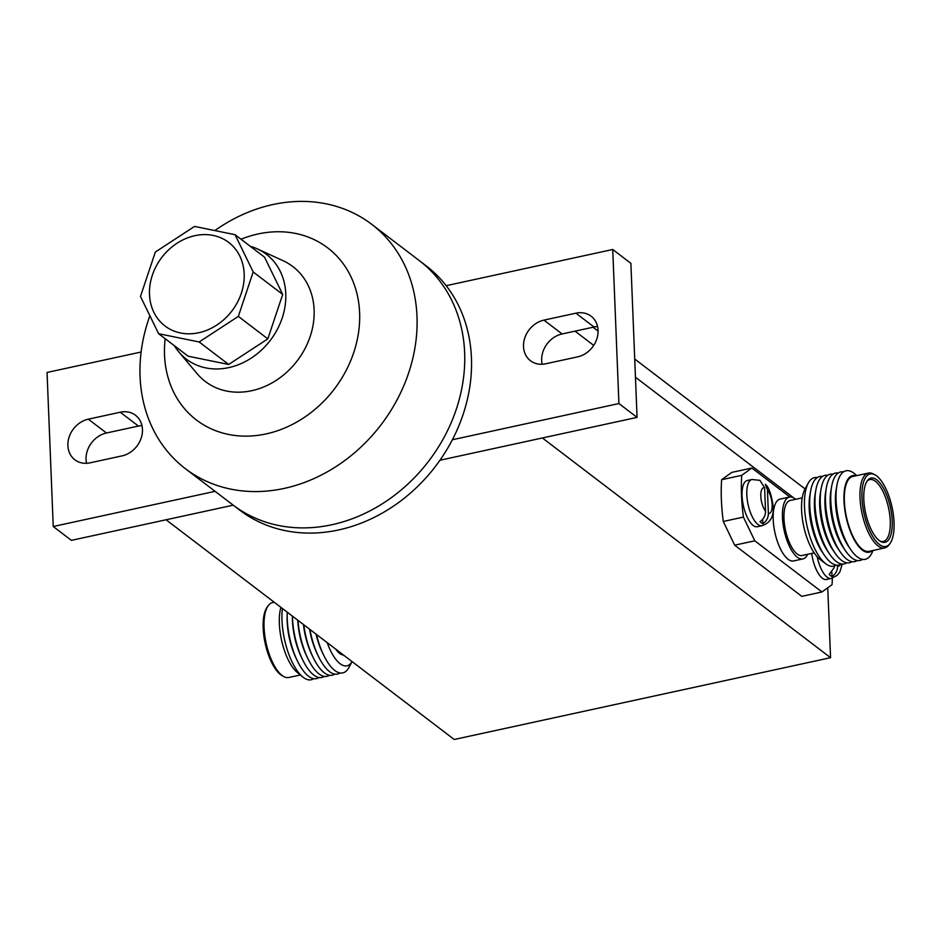 <?xml version="1.0" encoding="UTF-8"?>
<svg xmlns="http://www.w3.org/2000/svg" width="941" height="941" viewBox="0 0 941 941"><rect width="100%" height="100%" fill="white"/><g stroke="black" fill="none" stroke-linecap="round" stroke-linejoin="round"><path stroke-width="1.41" d="M593.03 327.245L598.088 331.103M634.728 359.027L805.131 488.955M793.828 497.977L635.457 377.223L793.828 497.977M593.712 345.406L575.022 331.15L593.712 345.406M214.854 230.58A153.654 129.011 127.3 0 1 371.695 224.299L419.345 260.633A153.654 129.011 127.3 0 1 464.642 352.722A153.654 129.011 127.3 0 1 384.869 502.129A153.654 129.011 127.3 0 1 233.015 504.999L239.826 510.198A153.654 129.011 127.3 0 0 452.374 439.753L618.919 403.548L612.732 249.494L630.882 263.339L637.069 417.392L439.953 460.243L542.392 437.965L830.562 657.688L454.232 739.485L166.063 519.773L233.239 505.176L71.387 540.357L53.237 526.513L215.089 491.331M371.695 224.299A153.654 129.011 127.3 0 1 416.992 316.388A153.654 129.011 127.3 0 1 337.219 465.795A153.654 129.011 127.3 0 1 185.365 468.677L233.015 504.999A153.654 129.011 127.3 0 0 384.869 502.129A153.654 129.011 127.3 0 0 464.642 352.722A153.654 129.011 127.3 0 0 419.345 260.633L426.144 265.821A153.654 129.011 127.3 0 1 446.187 285.699A153.654 129.011 127.3 0 1 471.441 357.909A153.654 129.011 127.3 0 1 452.374 439.753M142.456 429.425A23.643 19.843 -52.7 0 0 135.48 415.252A23.643 19.843 -52.7 0 0 120.272 412.217L88.325 419.168A23.643 19.843 -52.7 0 0 69.152 437A23.643 19.843 -52.7 0 0 74.868 459.796A23.643 19.843 -52.7 0 0 90.077 462.831L122.024 455.891A23.643 19.843 -52.7 0 0 142.456 429.425M141.95 425.591A23.643 19.843 -52.7 0 0 138.421 426.061L106.474 433.001A23.643 19.843 -52.7 0 0 86.548 463.301M598.076 330.385A23.643 19.843 -52.7 0 0 591.101 316.211A23.643 19.843 -52.7 0 0 575.892 313.177L543.945 320.128A23.643 19.843 -52.7 0 0 524.772 337.96A23.643 19.843 -52.7 0 0 530.489 360.756A23.643 19.843 -52.7 0 0 545.698 363.791L577.645 356.851A23.643 19.843 -52.7 0 0 598.076 330.385M597.57 326.551A23.643 19.843 -52.7 0 0 594.042 327.021L562.095 333.961A23.643 19.843 -52.7 0 0 542.169 364.261M618.919 403.548L637.069 417.392M141.115 352.016L47.05 372.46L53.237 526.513M612.732 249.494L446.187 285.699M164.534 355.145A108.239 90.889 127.3 0 1 165.169 338.701A108.239 90.889 127.3 0 0 164.534 355.145A108.239 90.889 127.3 0 0 266.091 433.919A108.239 90.889 127.3 0 0 359.615 312.741A108.239 90.889 127.3 0 1 266.091 433.919A108.239 90.889 127.3 0 1 164.534 355.145M241.014 239.237A108.239 90.889 127.3 0 1 359.615 312.741A108.239 90.889 127.3 0 0 241.014 239.237M185.365 468.677A153.654 129.011 127.3 0 1 140.068 376.588A153.654 129.011 127.3 0 1 149.89 315.776M747.26 480.522A23.643 9.139 77.7 0 0 742.073 495.836A23.643 9.139 77.7 0 0 757.305 526.725L762.045 525.69A23.643 9.139 -102.3 0 1 746.813 494.813A23.643 9.139 -102.3 0 1 752 479.498L747.26 480.522M879.235 540.569A32.876 12.715 -102.3 0 1 865.261 511.304A32.876 12.715 -102.3 0 1 867.402 480.639A32.876 12.715 -102.3 0 1 876.789 479.828A32.876 12.715 -102.3 0 1 892.139 519.503A32.876 12.715 -102.3 0 1 880.635 541.487A32.876 12.715 -102.3 0 1 879.235 540.569M866.896 481.392A31.665 12.245 -102.3 0 1 869.86 479.569A31.665 12.245 -102.3 0 1 875.412 481.263A31.665 12.245 -102.3 0 1 889.704 514.515A31.665 12.245 -102.3 0 1 883.305 541.451A31.665 12.245 -102.3 0 1 879.859 541.016M876.636 475.934A37.099 14.35 -102.3 0 1 892.409 508.952A37.099 14.35 -102.3 0 1 889.986 543.545A37.099 14.35 -102.3 0 1 879.388 544.463A37.099 14.35 -102.3 0 1 862.074 499.695A37.099 14.35 -102.3 0 1 875.059 474.887A37.099 14.35 -102.3 0 1 876.636 475.934M889.986 543.545L888.939 544.945A38.31 14.821 -102.3 0 1 884.716 547.944A38.31 14.821 -102.3 0 1 878 545.898A38.31 14.821 -102.3 0 1 860.709 505.658A38.31 14.821 -102.3 0 1 868.449 473.076A38.31 14.821 -102.3 0 1 873.53 474.041L875.059 474.887M884.716 547.944L869.061 551.355A38.31 14.821 -102.3 0 1 862.344 549.297A38.31 14.821 -102.3 0 1 845.053 509.069A38.31 14.821 -102.3 0 1 852.793 476.475L868.449 473.076M872.154 550.673A39.181 15.15 -102.3 0 1 862.379 550.097A39.181 15.15 -102.3 0 1 844.253 504.988A39.181 15.15 -102.3 0 1 855.875 475.805M873.142 550.461L871.778 553.237A45.309 17.526 -102.3 0 1 857.31 556.907A45.309 17.526 -102.3 0 1 850.699 549.544A45.309 17.526 -102.3 0 1 836.831 485.744A45.309 17.526 -102.3 0 1 853.946 473.217A45.309 17.526 -102.3 0 1 854.475 473.629L856.875 475.581M862.509 559.377A45.309 17.526 -102.3 0 1 852.052 558.048A45.309 17.526 -102.3 0 1 845.441 550.685A45.309 17.526 -102.3 0 1 831.573 486.885A45.309 17.526 -102.3 0 1 843.489 471.888M857.251 560.518A45.309 17.526 -102.3 0 1 846.794 559.201A45.309 17.526 -102.3 0 1 840.184 551.826A45.309 17.526 -102.3 0 1 826.316 488.026A45.309 17.526 -102.3 0 1 838.231 473.029M851.993 561.671A45.309 17.526 -102.3 0 1 841.536 560.342A45.309 17.526 -102.3 0 1 834.926 552.979A45.309 17.526 -102.3 0 1 821.058 489.167A45.309 17.526 -102.3 0 1 832.973 474.17M846.735 562.812A45.309 17.526 -102.3 0 1 836.278 561.483A45.309 17.526 -102.3 0 1 829.668 554.12A45.309 17.526 -102.3 0 1 815.8 490.308A45.309 17.526 -102.3 0 1 827.715 475.311M841.477 563.953A45.309 17.526 -102.3 0 1 831.021 562.624A45.309 17.526 -102.3 0 1 824.41 555.261A45.309 17.526 -102.3 0 1 810.542 491.461A45.309 17.526 -102.3 0 1 822.458 476.464M836.22 565.094A45.309 17.526 -102.3 0 1 825.775 563.777A45.309 17.526 -102.3 0 1 825.763 563.765A45.309 17.526 -102.3 0 1 806.955 525.631A45.309 17.526 -102.3 0 1 808.248 483.133A45.309 17.526 -102.3 0 1 817.2 477.605M820.058 559.413A39.275 15.197 -102.3 0 1 820.046 559.413A39.275 15.197 -102.3 0 1 820.023 559.401A39.275 15.197 -102.3 0 1 803.72 526.337A39.275 15.197 -102.3 0 1 804.837 489.496L808.248 483.133M814.2 552.885L802.12 555.508A28.159 10.892 -102.3 0 1 797.192 554.002A28.159 10.892 -102.3 0 1 784.476 524.431A28.159 10.892 -102.3 0 1 790.158 500.483L802.238 497.86M807.601 554.32A31.665 12.245 -102.3 0 1 802.873 558.93L793.616 560.942A31.665 12.245 -102.3 0 1 788.064 559.248A31.665 12.245 -102.3 0 1 773.773 526.007A31.665 12.245 -102.3 0 1 780.16 499.071L789.417 497.06A31.665 12.245 -102.3 0 1 794.969 498.754A31.665 12.245 -102.3 0 1 795.639 499.295M802.873 558.93A31.665 12.245 -102.3 0 1 797.321 557.237A31.665 12.245 -102.3 0 1 783.03 523.996A31.665 12.245 -102.3 0 1 789.417 497.06M743.414 517.091L754.788 540.804L821.916 591.983L801.791 596.359L734.674 545.18L723.288 521.467L743.414 517.091A105.063 40.628 -102.3 0 1 741.508 495.401A105.063 40.628 -102.3 0 1 741.731 475.334L721.618 479.71L731.745 472.406L751.871 468.03L789.84 496.977M723.288 521.467A105.063 40.628 -102.3 0 1 721.394 499.777A105.063 40.628 -102.3 0 1 721.618 479.71M300.344 674.979L288.769 677.496A38.31 14.821 -102.3 0 1 283.688 676.52L282.159 675.673A37.099 14.35 -102.3 0 1 280.571 674.626A37.099 14.35 -102.3 0 1 264.809 641.609A37.099 14.35 -102.3 0 1 267.232 607.016L268.267 605.616A38.31 14.821 -102.3 0 1 272.49 602.616L274.219 602.24M283.688 676.52A38.31 14.821 -102.3 0 1 282.053 675.438A38.31 14.821 -102.3 0 1 265.762 641.339A38.31 14.821 -102.3 0 1 268.267 605.616M297.744 672.839A39.181 15.15 -102.3 0 1 297.285 672.486A39.181 15.15 -102.3 0 1 280.912 607.345M313.718 678.673A45.309 17.526 -102.3 0 1 303.261 677.344A45.309 17.526 -102.3 0 1 302.743 676.932A45.309 17.526 -102.3 0 1 282.429 608.498M318.975 677.532A45.309 17.526 -102.3 0 1 308.519 676.203A45.309 17.526 -102.3 0 1 297.438 661.017L296.168 658.418A40.004 15.468 -102.3 0 1 287.146 616.908L287.217 614.003A45.309 17.526 -102.3 0 1 287.287 612.203M297.438 661.017A45.309 17.526 -102.3 0 1 287.217 614.003M324.233 676.391A45.309 17.526 -102.3 0 1 313.776 675.062A45.309 17.526 -102.3 0 1 302.696 659.876L301.426 657.265A40.004 15.468 -102.3 0 1 292.404 616.096M302.696 659.876A45.309 17.526 -102.3 0 1 292.463 616.155M329.491 675.25A45.309 17.526 -102.3 0 1 319.034 673.921A45.309 17.526 -102.3 0 1 307.954 658.735L306.684 656.124A40.004 15.468 -102.3 0 1 297.744 620.178M307.954 658.735A45.309 17.526 -102.3 0 1 297.968 620.342M334.749 674.109A45.309 17.526 -102.3 0 1 324.292 672.78A45.309 17.526 -102.3 0 1 313.212 657.594L311.942 654.983A40.004 15.468 -102.3 0 1 303.449 624.518M313.212 657.594A45.309 17.526 -102.3 0 1 303.79 624.777M340.007 672.968A45.309 17.526 -102.3 0 1 329.55 671.639A45.309 17.526 -102.3 0 1 318.47 656.453L317.199 653.842A40.004 15.468 -102.3 0 1 309.518 629.153M318.47 656.453A45.309 17.526 -102.3 0 1 309.942 629.482M352.087 661.605L348.958 667.428A45.309 17.526 -102.3 0 1 334.808 670.486A45.309 17.526 -102.3 0 1 323.728 655.301L322.457 652.701A40.004 15.468 -102.3 0 1 316.023 634.105M323.728 655.301A45.309 17.526 -102.3 0 1 316.482 634.457M352.075 661.605A39.275 15.197 -102.3 0 1 340.101 663.723A39.275 15.197 -102.3 0 1 327.186 642.632M343.477 655.054A28.159 10.892 -102.3 0 1 339.689 653.454A28.159 10.892 -102.3 0 1 335.784 649.184M762.045 525.69C770.232 522.949 773.949 516.55 773.196 506.493C771.373 494.19 768.75 486.815 765.315 484.344L767.433 489.873L768.374 513.363C768.385 517.679 766.539 521.161 762.833 523.808A22.866 8.845 -102.3 0 1 759.987 521.643C763.704 519.009 765.551 515.527 765.539 511.198L764.598 487.709L759.952 480.357L752 479.498M837.549 565.2L837.584 566.129C837.596 570.446 835.737 573.928 832.032 576.574A22.866 8.845 -102.3 0 1 829.197 574.41L834.349 567.364M827.751 587.772L830.562 657.688M832.362 578.162A105.063 40.628 -102.3 0 1 832.044 584.679L821.916 591.983M754.788 540.804L734.674 545.18M811.707 553.426A23.643 9.139 77.7 0 0 826.516 579.491L831.244 578.456A23.643 9.139 -102.3 0 1 817.164 556.719M751.871 468.03L741.731 475.334M824.41 555.261L822.093 551.849A40.004 15.468 -102.3 0 1 809.848 495.519L810.542 491.461M829.668 554.12L827.351 550.708A40.004 15.468 -102.3 0 1 815.106 494.378L815.8 490.308M834.926 552.979L832.609 549.568A40.004 15.468 -102.3 0 1 820.364 493.237L821.058 489.167M840.184 551.826L837.866 548.427A40.004 15.468 -102.3 0 1 825.622 492.084L826.316 488.026M845.441 550.685L843.124 547.274A40.004 15.468 -102.3 0 1 830.879 490.943L831.573 486.885M850.699 549.544L848.382 546.133A40.004 15.468 -102.3 0 1 836.137 489.802L836.831 485.744M762.645 519.303L762.833 523.808M831.856 572.069L832.032 576.574M250.294 246.307A65.952 55.366 127.3 0 1 257.505 248.953A65.952 55.366 127.3 0 1 285.77 293.78A65.952 55.366 127.3 0 1 246.424 360.968A65.952 55.366 127.3 0 1 178.908 352.028A65.952 55.366 127.3 0 1 174.45 345.782M257.505 248.953L283.159 260.751A72.234 60.647 127.3 0 1 314.118 309.848A72.234 60.647 127.3 0 1 271.02 383.446A72.234 60.647 127.3 0 1 197.081 373.648L178.908 352.028M149.501 294.498A52.531 44.109 -52.7 0 0 164.993 325.974A52.531 44.109 -52.7 0 0 216.912 324.998A52.531 44.109 -52.7 0 0 244.178 273.913A52.531 44.109 -52.7 0 0 228.698 242.425A52.531 44.109 -52.7 0 0 176.779 243.413A52.531 44.109 -52.7 0 0 149.501 294.498A52.531 44.109 -52.7 0 0 164.993 325.974A52.531 44.109 -52.7 0 0 216.912 324.998A52.531 44.109 -52.7 0 0 244.178 273.913A52.531 44.109 -52.7 0 0 228.698 242.425A52.531 44.109 -52.7 0 0 176.779 243.413A52.531 44.109 -52.7 0 0 149.501 294.498M194.528 226.428L155.347 252.023L140.48 296.45L158.629 333.714L199.163 341.971L238.332 316.388L253.2 271.949L235.05 234.685L194.528 226.428M158.629 333.714L188.129 356.204L228.663 364.461L267.832 338.878L282.7 294.439L264.55 257.187L235.05 234.685M282.7 294.439L253.2 271.949M267.832 338.878L238.332 316.388M228.663 364.461L199.163 341.971M138.421 426.061L120.272 412.217M594.042 327.021L575.892 313.177M562.095 333.961L543.945 320.128M106.474 433.001L88.325 419.168M764.598 487.709A13.127 5.081 77.7 0 0 760.81 496.213A13.127 5.081 77.7 0 0 765.539 511.198M768.374 513.363A13.127 5.081 77.7 0 0 772.161 504.858A13.127 5.081 77.7 0 0 767.433 489.873M837.584 566.129A13.127 5.081 77.7 0 0 840.231 564.647M820.046 559.413L825.775 563.777M297.285 672.486L302.743 676.932M831.244 578.456L837.172 575.351L839.854 571.963L842.254 564.047"/></g></svg>
